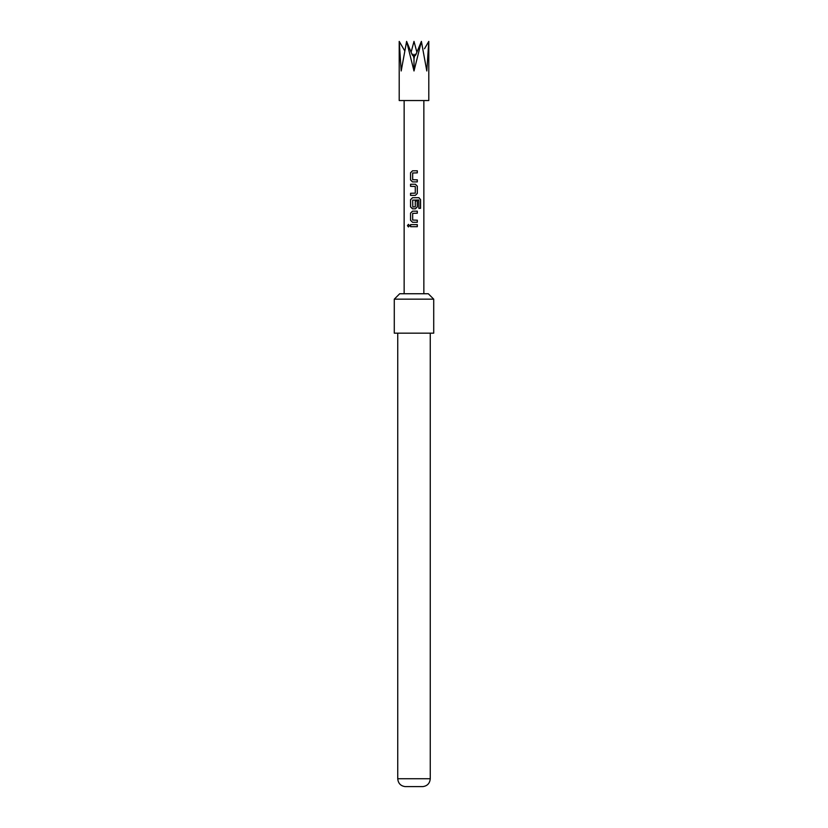<?xml version="1.0" encoding="UTF-8"?>
<svg xmlns="http://www.w3.org/2000/svg" width="828" height="828" viewBox="0 0 828 828"><rect width="100%" height="100%" fill="white"/><g stroke="black" fill="none" stroke-linecap="round" stroke-linejoin="round"><path stroke-width="1.24" d="M407.428 225.651L408.421 224.367L409.498 225.651L408.421 226.934L407.428 225.651L408.473 224.367M410.626 172.731L412.561 170.796L417.312 170.796L417.312 172.866L412.675 173L412.675 179.697L417.312 179.831L417.312 181.901L412.53 181.901L410.626 179.976L410.553 172.731L412.53 170.796M417.25 179.831L417.25 181.901M410.626 195.356L410.626 193.286M410.626 186.321L410.626 184.251M410.626 199.641L412.561 197.706L418.968 197.706L420.562 199.641L420.562 208.335L418.844 208.335L418.72 200.003L412.675 200.138L412.82 206.969L415.273 206.834L415.273 200.945L417.312 200.945L417.312 206.886L415.408 208.811L412.53 208.811L410.626 206.886L410.553 199.641L412.53 197.706M417.25 200.945L417.25 206.886L415.377 208.811M410.626 213.096L412.561 211.161L417.312 211.161L417.312 213.231L412.675 213.365L412.675 220.062L417.312 220.196L417.312 222.266L412.53 222.266L410.626 220.341L410.553 213.096L412.53 211.161M417.25 220.196L417.25 222.266M410.626 226.686L410.626 224.616M411.982 54.296L413.182 54.296L414 58.891L414.818 54.296L416.018 54.296M424.505 48.748L428.79 41.4L426.803 70.97L421.39 41.4L414 70.97L406.61 41.4L412.178 54.772L412.965 55.755L413.182 54.296M404.623 50.643L399.21 41.4L399.21 100.54L428.79 100.54L428.79 41.4M394.283 299.167L394.283 333.166L433.717 333.166L433.717 299.167L394.283 299.167L399.707 293.743L428.293 293.743L433.717 299.167M430.26 778.734C429.825 783.34 427.362 785.958 422.87 786.6L405.13 786.6C400.638 785.958 398.175 783.34 397.74 778.734L430.26 778.734L430.26 333.166M414 184.251L415.408 184.251L417.312 186.186L417.312 193.431L415.408 195.356L410.553 195.356L410.553 193.286L415.273 193.152L415.273 186.455L410.553 186.321L410.553 184.251L414 184.251M414 224.616L417.312 224.616L417.312 226.686L410.553 226.686L410.553 224.616L414 224.616M412.53 222.266L410.553 220.341L410.553 213.096M412.53 208.811L410.553 206.886L410.553 199.641M412.53 181.901L410.553 179.976L410.553 172.731M414.818 54.296L415.035 55.755L415.822 54.772L421.39 41.4M399.21 41.4L401.197 70.97L406.61 41.4L409.974 49.545M414 58.891L414 70.97M417.25 224.616L417.25 226.686M408.473 226.934L407.562 225.651M417.25 211.161L417.25 213.231M418.875 197.706L420.562 199.641M420.427 199.641L420.427 208.335M415.377 184.251L417.25 186.186L417.312 193.431M417.25 193.431L415.377 195.356M417.25 170.796L417.25 172.866M411.102 52.226L414 41.4L416.898 52.226M423.853 293.743L423.853 100.54M404.147 293.743L404.147 100.54M397.74 778.734L397.74 333.166"/></g></svg>
